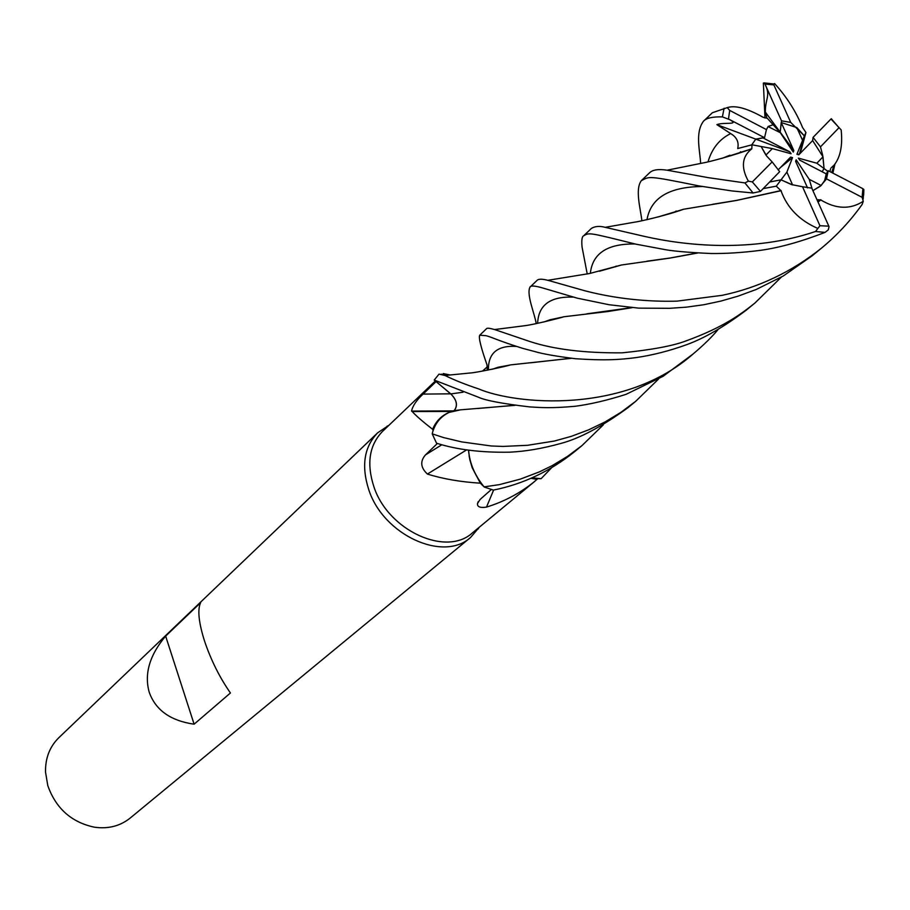 <?xml version="1.0" encoding="UTF-8"?>
<svg xmlns="http://www.w3.org/2000/svg" width="910" height="910" viewBox="0 0 910 910"><rect width="100%" height="100%" fill="white"/><g stroke="black" fill="none" stroke-linecap="round" stroke-linejoin="round"><path stroke-width="1.36" d="M658.567 379.026L635.737 401.264L620.802 412.423L605.036 421.956L588.52 429.895L571.321 436.345L554.372 441.043L527.493 445.308L503.025 446.423L491.275 445.98L461.677 441.896L443.625 437.596L432.193 433.831L432.625 432.182C435.389 422.911 440.906 416.314 449.165 412.401L453.931 410.649L449.165 412.401C440.929 416.291 435.412 422.877 432.625 432.182L433.08 430.692M603.284 424.89L581.979 445.593L567.544 456.354L552.211 465.624L539.539 471.812L520.429 479.092L499.465 484.62L484.097 486.873C474.713 475.316 469.549 463.065 468.593 450.132C469.526 463.019 474.701 475.27 484.097 486.873L480.343 483.187C460.494 481.936 442.84 478.887 427.393 474.053C420.557 467.638 419.931 461.245 425.527 454.863L437.369 443.466M551.562 467.797L541.109 478.683L531.918 477.852L540.938 478.683L537.81 478.637L533.863 482.095C519.53 493.47 503.742 501.797 486.509 507.097C480.127 508.076 477.136 506.87 477.5 503.503L480.15 499.419L491.343 489.523M435.355 381.006L382.473 431.454C369.233 445.206 366.389 463.702 373.953 486.93C388.263 530.678 446.4 557.079 472.506 532.816L533.863 482.095M389.014 425.22L377.695 432.773C364.046 446.992 361.099 466.068 368.88 490.035C383.611 535.216 443.636 562.437 470.629 537.4L479.468 527.061M377.695 432.773L58.775 737.76C49.663 746.769 45.25 758.223 45.534 772.146L47.786 785.603C55.908 808.455 71.458 822.321 94.435 827.201C108.222 829.124 120.12 826.087 130.141 818.101L470.629 537.4M165.643 636.101L200.621 602.67C197.345 609.643 198.664 622.508 204.602 641.254C211.097 660.364 219.708 677.609 230.435 692.988L194.114 724.189C170.534 720.777 155.576 710.13 149.217 692.237C144.11 673.901 149.581 655.189 165.643 636.101L194.114 724.189M822.993 156.816L824.051 168.555L816.839 163.22L822.993 156.816L812.641 140.561L798.821 154.791L796.91 154.29L804.383 135.886L799.424 154.165M827.816 171.353L824.051 168.555L822.139 171.74L824.051 168.555L822.72 155.405L820.456 146.874L813.074 137.364L812.641 140.561M812.164 188.95L809.229 179.327L821.173 185.492L824.676 180.453L826.257 173.878L799.719 160.137L798.354 158.124L816.839 163.22M821.173 185.492L812.914 190.645L820.479 186.106L826.53 178.883L828.202 170.705L826.257 173.878M792.599 184.912L781.053 179.839L769.61 182.011L781.053 179.839L786.888 172.092L792.599 184.912M452.987 410.911L411.536 411.081C412.753 405.712 416.609 400.047 423.093 394.098L436.061 381.608L450.791 393.939C456.831 400.025 457.957 405.587 454.181 410.615M514.855 405.36L460.471 409.841L453.84 410.66L448.118 412.856C440.895 416.188 435.731 421.671 432.614 429.315C422.536 421.444 415.733 415.517 412.185 411.525L411.536 411.081M432.614 429.315L433.08 430.669C435.867 422.502 440.884 416.564 448.118 412.856M434.332 380.096L450.825 393.928L434.207 380.061L478.66 397.317C485.61 400.514 502.582 403.71 529.597 406.895C541.336 407.657 551.631 408.363 575.086 406.292C590.385 404.279 607.38 400.298 626.057 394.337L663.06 376.33L693.284 353.831C624.26 414.778 515.299 404.529 478.705 388.934C465.306 384.475 454.067 379.993 445.013 375.489L439.041 374.124L434.207 380.061M436.072 381.62L434.309 380.13M466.671 449.858L427.393 474.053M468.434 450.109L469.81 459.686L472.176 467.695L480.343 483.187M469.094 455.717C470.845 465.51 475.031 474.861 481.64 483.79M493.618 490.035L486.509 507.097M530.894 478.296L537.025 479.388M531.85 477.875L537.81 478.637M482.482 371.121L487.112 366.98M450.12 374.988L443.272 373.566M487.021 364.955L487.26 370.233M796.91 154.29L799.435 154.154M765.89 155.075L761.147 146.51L772.362 148.603L765.89 155.075M766.436 129.595L729.706 110.417L727.249 107.63C735.166 105.048 747.099 108.256 763.046 117.253L767.323 118.289L773.125 124.738L768.108 126.547L766.436 129.595L764.548 137.706L755.801 139.128L751.717 144.872L755.801 139.128L762.83 137.819L789.732 151.765L791.097 153.767L772.362 148.603M768.279 126.399L773.136 124.738L780.291 132.678L768.074 126.581M802.438 140.06L796.807 127.559L804.383 135.886L790.722 122.406L781.519 120.837L780.154 132.53L781.224 122.554L793.838 150.605L793.281 152.106L780.291 132.678M796.807 127.559L781.224 122.554M807.557 187.881L795.613 161.309L796.17 159.796L796 162.139M796.17 159.796L809.229 179.327M778.118 169.92L790.619 157.112L792.542 157.612L780.484 167.508M792.542 157.612L786.888 172.092M700.632 163.47C700.017 150.742 694.91 132.587 703.51 121.201C706.217 118.072 712.507 116.628 722.392 116.889L729.774 119.676C740.012 125.398 723.916 121.872 716.875 124.647L789.732 151.765M764.991 117.981L763.365 83.06L764.377 82.912L765.56 85.358C770.554 95.891 765.185 99.167 765.321 112.078L793.838 150.605M716.875 124.647L730.696 133.577C736.793 137.239 739.136 142.222 737.703 148.535L752.013 144.804L761.147 146.51L766.652 156.054L772.146 161.912L752.331 181.92L748.35 181.158L744.915 182.921L708.23 177.643L667.132 170.204C658.601 168.907 652.777 169.726 649.683 172.673L641.357 180.635C649.888 176.369 646.566 175.334 699.198 185.958L732.129 190.963L753.093 192.988L760.453 191.407L779.688 171.66L772.146 161.912M804.383 135.886L805.953 132.519L802.392 127.263M432.193 433.831L436.55 443.204C456.82 449.699 481.174 452.691 509.611 452.179C525.32 451.462 542.383 448.562 560.799 443.466C579.647 438.483 602.056 426.54 628.036 407.623L628.56 407.191M717.819 329.864C711.802 337.075 703.623 345.061 693.284 353.831M484.234 487.032L493.368 490.092C522.932 484.2 550.061 471.357 574.756 451.542L581.979 445.593M834.959 164.05L832.843 173.116M487.021 364.853C480.889 347.381 478.455 337.496 479.729 335.21L486.076 335.699C493.391 337.69 496.121 339.942 522.75 348.382L534.898 351.59C542.576 353.888 556.067 356.265 575.37 358.722C605.264 360.713 619.062 359.768 635.828 357.63C652.277 355.287 669.26 350.953 686.777 344.64C704.351 338.258 724.223 326.736 746.382 310.06M781.406 277.061L755.061 302.905C741.912 313.427 724.326 327.054 685.571 341.079C672.604 345.948 651.446 349.861 622.099 352.841C584.675 353.148 554.008 349.394 530.12 341.603L494.596 329.557C489.557 328.112 486.85 327.85 486.475 328.76L479.729 335.21M587.234 274.012L582.059 247.019C581.433 240.217 581.968 236.486 583.663 235.815C589.384 232.46 588.269 232.334 635.942 244.176L661.081 248.862C670.113 250.887 686.754 252.434 711.04 253.503C726.203 253.697 742.913 252.616 761.158 250.25C779.927 247.577 801.221 241.616 825.029 232.391L828.293 229.855L829.056 226.658L811.788 188.143L802.518 186.743L819.944 225.725L815.542 231.493C752.263 252.889 685.378 245.711 644.416 236.384L605.195 227.329C599.69 225.851 595.117 226.192 591.455 228.364L591.409 228.41M577.304 298.173L609.097 304.736L638.718 308.137L669.76 308.308L686.424 307.148L703.544 304.782L720.891 301.085L738.169 296.114L756.255 289.471L783.26 275.992L812.312 255.699L821.571 248.066C791.689 271.931 758.553 287.685 722.176 295.329L677.029 301.13C657.896 301.699 623.282 300.732 585.221 290.881L547.854 280.303C542.155 278.881 538.606 278.858 537.196 280.257L529.927 287.207C530.541 285.376 534.989 285.695 543.247 288.14L577.304 298.173M816.987 199.677L820.843 199.961C836.188 209.22 850.338 209.653 863.271 201.269L862.191 204.375C850.486 220.811 836.938 235.371 821.571 248.066M441.134 374.192L448.368 375.159M454.272 410.603C458.037 405.564 456.888 400.002 450.825 393.928L450.791 393.939M727.249 107.63L712.359 112.738L703.692 121.03M514.457 405.303L478.285 408.453M459.937 409.978L454.124 410.74M765.321 112.078L766.948 118.277M763.183 188.609L776.276 186.175L780.996 190.736C787.241 207.946 799.537 220.516 817.885 228.444M780.996 190.736L736.474 200.462L683.558 209.255L657.6 217.092M781.121 190.543L736.668 200.371L712.678 204.284M682.762 209.527L658.851 216.762M641.891 220.789C640.594 209.05 634.805 189.246 641.357 180.635M863.635 195.24L863.863 189.576L862.896 188.7L828.202 170.705M536.229 323.619C534.761 313.95 526.276 294.487 529.927 287.207M631.642 307.637L586.745 313.836M563.279 316.93L550.015 319.774L544.271 321.856M829.977 171.637L830.477 168.953M632.086 307.682L607.96 311.516L563.87 316.76L543.236 322.095M831.035 167.952L834.129 165.074C840.431 157.146 842.774 145.429 841.159 129.914L830.978 118.982L813.074 137.364M492.731 369.119L498.123 367.242L509.816 365.069M530.587 362.806L570.9 358.267M571.321 358.312L510.373 364.91L491.798 369.312M802.427 127.15C795.806 111.202 786.536 96.676 774.615 83.584L773.716 83.993L773.864 84.903L764.98 84.073M800.265 153.289L805.953 132.519M832.468 120.609L830.978 118.982M820.752 199.688L817.919 201.747M697.049 253.025L669.942 258.031L646.908 261.193M620.722 265.219L599.508 271.203M820.843 199.972L818.033 202.009M697.515 253.048L669.737 258.121L621.371 265.015L589.771 273.478L547.854 280.303M729.945 155.212L722.79 158.09M752.013 144.804L751.796 148.819C741.923 156.543 740.774 167.315 748.35 181.158M751.796 148.819L721.414 158.476M776.276 186.175L781.053 179.839L791.495 184.571L802.518 186.743M826.53 178.883L862.123 197.333L863.271 201.269M790.722 122.406L773.864 84.903M729.774 119.676L764.548 137.706M820.456 146.874L838.713 128.003M765.56 85.358L781.519 120.837M450.666 393.825L423.093 394.098M441.816 444.774L425.527 454.863M744.915 182.921L753.093 192.988M815.542 231.493L825.029 232.391M463.042 392.21L450.825 393.928M702.133 186.527C669.191 186.8 650.809 197.845 646.987 219.685M573.311 297.126C550.3 296.262 538.401 304.998 537.628 323.334M516.106 346.391C497.338 345.345 488.113 353.216 488.42 370.006M635.157 243.994C607.425 243.561 592.49 253.344 590.351 273.353M730.696 133.577C719.491 139.082 711.927 148.523 708.003 161.878M862.123 197.333L862.896 188.7M819.944 225.725L828.885 226.158M724.098 108.244L722.392 116.889M729.706 110.417L728.489 119.005M752.331 181.92L760.453 191.407M478.785 527.618L478.33 528.858M451.394 411.445L412.185 411.536M478.307 501.524L477.5 503.503M460.471 409.841L449.039 412.423M740.694 151.731L739.284 153.028L740.694 151.731M676.13 211.018L675.004 212.053L676.13 211.018M616.161 266.084L615.308 266.869L616.161 266.084M388.377 425.823L387.091 426.13M628.036 407.623L635.737 401.264M746.382 310.048L755.061 302.905M683.558 209.255C667.03 215.363 637.66 221.972 634.486 222.188L605.195 227.329M494.608 329.557L524.501 325.746C534.363 324.608 563.119 317.226 563.87 316.76M831.717 172.536L834.117 165.085M510.373 364.91C507.712 366.127 474.03 373.1 470.129 372.998L445.013 375.489M667.121 170.204L703.965 162.765C708.253 162.151 736.361 154.711 750.693 149.069M863.863 189.576L863.158 199.108M583.663 235.815L591.455 228.364M831.308 118.732L839.157 127.889M764.377 82.912L773.716 83.993"/></g></svg>
